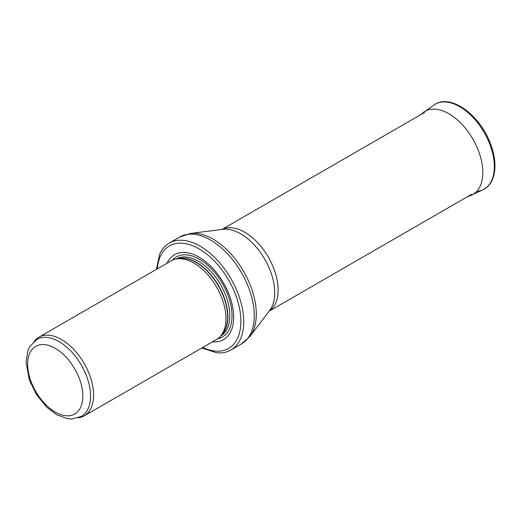 <?xml version="1.0" encoding="UTF-8"?>
<svg xmlns="http://www.w3.org/2000/svg" width="521" height="521" viewBox="0 0 521 521"><rect width="100%" height="100%" fill="white"/><g stroke="black" fill="none" stroke-linecap="round" stroke-linejoin="round"><path stroke-width="0.78" d="M59.094 341.639A44.48 25.679 -120 0 0 36.854 339.438L29.762 346.615L28.049 350.21L26.05 361.854L29.287 379.809L36.516 394.671L46.786 407.259L56.717 414.742L67.554 418.715L71.553 419.034L81.335 416.474A44.48 25.679 -120 0 0 88.153 380.831A44.48 25.679 -120 0 0 59.094 341.639M78.241 417.901L79.472 417.647A45.386 26.206 -120 0 0 84.187 415.882A45.386 26.206 -120 0 0 91.142 379.509A45.386 26.206 -120 0 0 61.491 339.516A45.386 26.206 -120 0 0 38.801 337.269A45.386 26.206 -120 0 0 34.907 340.46L34.073 341.405M84.187 415.882L216.58 339.445A45.386 26.206 -120 0 0 220.468 336.247A45.386 26.206 -120 0 0 222.233 299.126A45.386 26.206 -120 0 0 193.884 263.079A45.386 26.206 -120 0 0 175.903 259.061A45.386 26.206 -120 0 0 171.194 260.832L38.801 337.269M212.457 341.822A49.02 28.303 -120 0 0 232.998 308.875A49.02 28.303 -120 0 0 199.022 257.146A49.02 28.303 -120 0 0 167.072 263.209M201.757 347.995L216.41 352.724A61.725 35.636 -120 0 0 230.946 350.014A61.725 35.636 -120 0 0 240.402 300.552A61.725 35.636 -120 0 0 200.084 246.159A61.725 35.636 -120 0 0 169.221 243.105A61.725 35.636 -120 0 0 159.602 254.333L156.372 269.383M55.246 348.308A39.029 22.533 60 0 1 79.146 409.916A39.029 22.533 60 0 1 31.345 382.316A39.029 22.533 60 0 1 55.246 348.308M220.468 336.247L222.233 334.254A44.526 25.711 -120 0 0 223.965 297.836A44.526 25.711 -120 0 0 196.15 262.473A44.526 25.711 -120 0 0 178.508 258.527L175.903 259.061M221.594 334.977A44.48 25.679 -120 0 0 224.544 298.657A44.48 25.679 -120 0 0 196.417 262.356A44.48 25.679 -120 0 0 177.563 258.722M220.65 336.045A44.48 25.679 -120 0 0 227.41 300.389A44.48 25.679 -120 0 0 198.364 261.236A44.48 25.679 -120 0 0 176.17 259.002M217.635 338.774A46.18 26.662 -120 0 0 230.608 303.971A46.18 26.662 -120 0 0 199.374 259.256A46.18 26.662 -120 0 0 172.301 260.253M202.721 347.442A59.186 34.171 -120 0 0 240.832 319.171A59.186 34.171 -120 0 0 199.022 248.849A59.186 34.171 -120 0 0 157.335 268.829M230.946 350.014L241.47 343.938A61.725 35.636 -120 0 0 250.933 294.476A61.725 35.636 -120 0 0 210.608 240.083A61.725 35.636 -120 0 0 179.745 237.022L169.221 243.105M190.53 233.434L222.975 229.325A48.134 27.789 -120 0 1 240.689 233.812A48.134 27.789 -120 0 1 270.366 271.005A48.134 27.789 -120 0 1 269.754 310.347L249.976 336.39A61.165 35.317 -120 0 0 250.757 286.394A61.165 35.317 -120 0 0 213.043 239.132A61.165 35.317 -120 0 0 190.53 233.434L179.745 237.022M269.129 311.167A47.203 27.255 -120 0 0 275.368 273.102A47.203 27.255 -120 0 0 244.753 232.229A47.203 27.255 -120 0 0 221.959 229.455M476.767 191.363A49.013 28.297 -120 0 0 483.013 189.742A49.013 28.297 -120 0 0 484.191 132.529A49.013 28.297 -120 0 0 434.058 104.942L419.581 115.33M434.058 104.942C450.398 93.148 479.19 114.47 490.04 142.578C498.486 163.04 495.907 183.933 483.013 189.742L471.733 195.088A48.004 27.711 -120 0 0 472.879 139.061A48.004 27.711 -120 0 0 423.781 112.041M249.976 336.39L241.47 343.938M269.09 311.219L471.668 194.268M221.887 229.468L424.465 112.51M471.733 195.088L466.783 197.081"/></g></svg>
